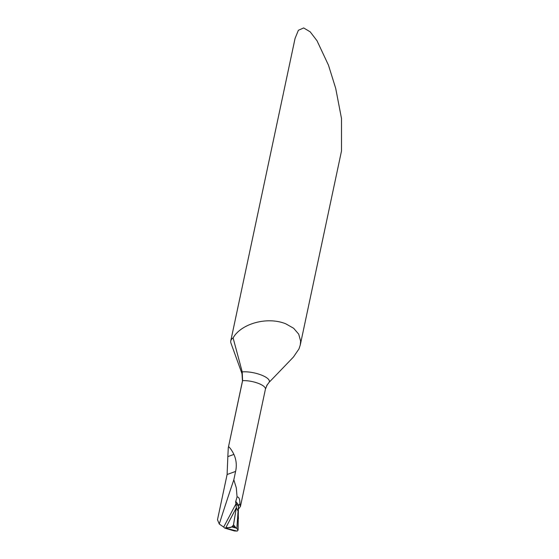 <?xml version="1.0" encoding="UTF-8"?>
<svg xmlns="http://www.w3.org/2000/svg" width="559" height="559" viewBox="0 0 559 559"><rect width="100%" height="100%" fill="white"/><g stroke="black" fill="none" stroke-linecap="round" stroke-linejoin="round"><path stroke-width="0.84" d="M235.751 503.023L238.42 506.433L236.834 528.444L238.001 530.114L237.296 531.05L234.368 530.952L224.795 528.129L223.67 527.088L235.968 503.834L235.618 501.94L237.065 496.979C239 496.853 239.944 499.152 239.895 503.876L240.447 506.426L238.721 508.725M235.968 503.834L236.338 507.747L225.598 528.115L236.869 531.05L224.795 528.129M238.078 511.15L238.42 518.598L238.078 511.15L236.338 507.747L238.078 511.15M238.085 530.114L238.42 506.433L238.847 505.322L235.716 501.332M233.096 337.929C240.985 323.78 266.957 316.226 285.677 323.766L293.615 328.238L298.709 334.142L300.623 341.116L300.26 345.015L341.5 150.986L341.507 118.543L335.707 88.385L328.468 65.151L316.988 40.709L310.196 31.842L303.67 27.95L298.387 30.27L295.061 38.438L230.769 340.892A34.413 11.033 -168 0 1 233.096 337.929L242.222 371.882L242.599 380.665L228.282 447.787L227.834 456.612L233.914 454.404C232.076 450.722 230.301 448.122 228.582 446.613M223.67 527.088L219.275 524.028A1034.905 448.08 -68.6 0 1 233.823 479.811L236.317 487.895L237.065 496.979M267.237 384.683L265.42 389.169L240.447 506.426M266.615 385.787L269.054 382.377L276.216 374.949M230.769 340.892A34.413 11.033 -168 0 0 230.972 343.135L242.005 373.685A16.931 5.429 12 0 1 242.222 371.882A16.931 5.429 -168 0 1 261.381 375.047A16.931 5.429 -168 0 1 269.054 382.377M219.275 524.028L217.493 519.744L227.108 474.507L227.834 456.612M233.823 479.811L235.605 471.426C236.904 465.549 236.338 459.875 233.914 454.404M300.26 345.015L298.988 348.9L293.405 357.068L276.432 374.74M239.895 503.876L238.847 505.322M233.41 525.236L232.013 526.99L225.598 528.115L236.338 507.747L233.41 525.236M236.834 528.444L232.942 526.152M236.157 528.129L233.536 524.782M237.296 531.05L236.869 531.05M225.598 528.115C228.212 526.655 230.706 529.387 233.536 524.782L236.324 507.845L225.598 528.115M265.42 389.169A14.625 4.689 -168 0 0 258.517 383.439A14.625 4.689 -168 0 0 242.599 380.665A14.625 4.689 12 0 0 242.466 381.028L242.005 373.685M227.108 474.507L235.605 471.426M232.013 526.99L235.884 528.01M236.324 507.845L225.612 528.108M228.205 448.143L242.466 381.028"/></g></svg>
